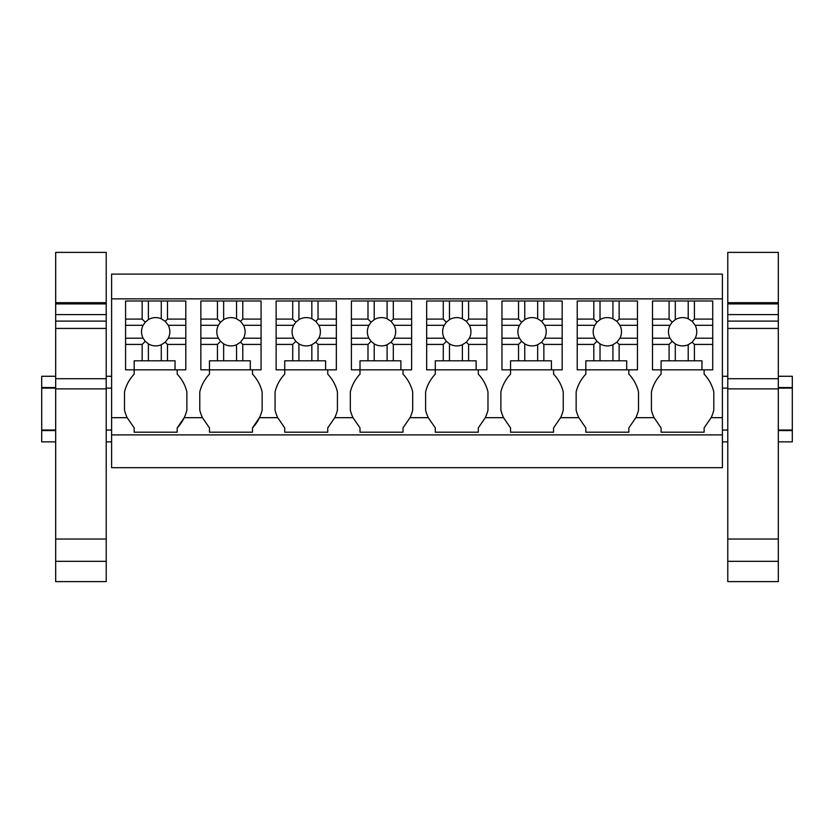 <?xml version="1.0" encoding="UTF-8"?>
<svg xmlns="http://www.w3.org/2000/svg" width="834" height="834" viewBox="0 0 834 834"><rect width="100%" height="100%" fill="white"/><g stroke="black" fill="none" stroke-linecap="round" stroke-linejoin="round"><path stroke-width="1.25" d="M111.6 434.889L722.4 434.889L722.4 467.686L111.6 467.686L111.6 274.115L722.4 274.115L722.4 417.678L711.131 417.678L704.125 427.894L704.125 432.2L661.101 432.2L661.101 427.894L654.096 417.678L635.852 417.678L628.846 427.894L628.846 432.2L585.833 432.2L585.833 427.894L578.817 417.678L560.584 417.678L553.567 427.894L553.567 432.2L510.554 432.2L510.554 427.894L503.548 417.678L485.305 417.678L478.299 427.894L478.299 432.2L435.285 432.2L435.285 427.894L428.269 417.678L410.026 417.678L403.02 427.894L403.02 432.2L360.007 432.2L360.007 427.894L352.99 417.678L334.757 417.678L327.741 427.894L327.741 432.2L284.728 432.2L284.728 427.894L277.722 417.678L259.478 417.678L252.473 427.894A38.989 38.989 0 0 0 262.147 410.109L262.147 391.917A38.979 38.979 0 0 0 252.473 374.132L252.473 369.827M111.6 298.853L722.4 298.853M722.4 434.889L722.4 417.678M200.848 319.099L217.445 319.099L217.445 301.001L200.848 301.001L200.848 369.827L209.459 369.827L209.459 374.132A38.979 38.979 0 0 0 199.774 391.917L199.774 410.109A38.989 38.989 0 0 0 202.443 417.678L209.459 427.894L209.459 432.2L252.473 432.2L252.473 427.894M202.443 417.678L184.21 417.678L177.194 427.894A38.989 38.989 0 0 0 186.879 410.109L186.879 391.917A38.979 38.979 0 0 0 177.194 374.132L177.194 369.827M125.58 319.099L142.166 319.099L142.166 301.001L125.58 301.001L125.58 369.827L134.18 369.827L134.18 374.132A38.979 38.979 0 0 0 124.506 391.917L124.506 410.109A38.989 38.989 0 0 0 127.175 417.678L134.18 427.894L134.18 432.2L177.194 432.2L177.194 427.894M652.501 319.099L669.097 319.099L669.097 301.001L652.501 301.001L652.501 369.827L661.101 369.827L661.101 374.132A38.979 38.979 0 0 0 651.427 391.917L651.427 410.109A38.989 38.989 0 0 0 654.096 417.678M711.131 417.678A38.989 38.989 0 0 0 713.8 410.109L713.8 391.917A38.979 38.979 0 0 0 704.125 374.132L704.125 369.827M276.127 319.099L292.713 319.099L292.713 301.001L276.127 301.001L276.127 369.827L284.728 369.827L284.728 374.132A38.979 38.979 0 0 0 275.053 391.917L275.053 410.109A38.989 38.989 0 0 0 277.722 417.678M334.757 417.678A38.989 38.989 0 0 0 337.426 410.109L337.426 391.917A38.979 38.979 0 0 0 327.741 374.132L327.741 369.827M351.406 319.099L367.992 319.099L367.992 301.001L351.406 301.001L351.406 369.827L360.007 369.827L360.007 374.132A38.979 38.979 0 0 0 350.332 391.917L350.332 410.109A38.989 38.989 0 0 0 352.99 417.678M410.026 417.678A38.989 38.989 0 0 0 412.694 410.109L412.694 391.917A38.979 38.979 0 0 0 403.02 374.132L403.02 369.827M426.674 319.099L443.271 319.099L443.271 301.001L426.674 301.001L426.674 369.827L435.285 369.827L435.285 374.132A38.979 38.979 0 0 0 425.601 391.917L425.601 410.109A38.989 38.989 0 0 0 428.269 417.678M485.305 417.678A38.989 38.989 0 0 0 487.973 410.109L487.973 391.917A38.979 38.979 0 0 0 478.299 374.132L478.299 369.827M501.953 319.099L518.539 319.099L518.539 301.001L501.953 301.001L501.953 369.827L510.554 369.827L510.554 374.132A38.979 38.979 0 0 0 500.88 391.917L500.88 410.109A38.989 38.989 0 0 0 503.548 417.678M560.584 417.678A38.989 38.989 0 0 0 563.252 410.109L563.252 391.917A38.979 38.979 0 0 0 553.567 374.132L553.567 369.827M577.232 319.099L593.818 319.099L593.818 301.001L577.232 301.001L577.232 369.827L585.833 369.827L585.833 374.132A38.979 38.979 0 0 0 576.148 391.917L576.148 410.109A38.989 38.989 0 0 0 578.817 417.678M635.852 417.678A38.989 38.989 0 0 0 638.521 410.109L638.521 391.917A38.979 38.979 0 0 0 628.846 374.132L628.846 369.827M111.6 430.042L106.22 430.042M55.68 430.042L41.7 430.042L41.7 388.102L55.68 388.102M111.6 388.102L106.22 388.102M55.68 441.864L41.7 441.864L41.7 430.573L55.68 430.573M111.6 441.864L106.22 441.864M41.7 388.102L41.7 376.27L55.68 376.27M41.7 430.042L41.7 430.573M41.7 387.56L55.68 387.56M778.32 430.042L792.3 430.042L792.3 388.102L778.32 388.102M727.78 388.102L722.4 388.102M727.78 430.042L722.4 430.042M792.3 430.042L792.3 441.864L778.32 441.864M727.78 441.864L722.4 441.864M778.32 387.56L792.3 387.56L792.3 376.27L778.32 376.27M792.3 387.56L792.3 388.102M778.32 430.573L792.3 430.573M148.379 360.799L148.379 343.869A14.147 14.147 0 0 0 161.275 344.755L161.275 360.799L142.166 360.799L142.166 344.421L145.262 341.325L148.379 343.869M167.488 360.799L167.488 344.421L185.794 344.421L185.794 369.827L175.046 369.827L175.046 360.799L161.275 360.799M175.046 369.827L134.18 369.827L134.18 360.799L142.166 360.799M167.488 344.421L165.257 342.19L161.275 344.755M161.275 318.765A14.147 14.147 0 0 0 148.379 319.641L148.379 301.001L161.275 301.001L161.275 318.765L165.257 321.33L168.28 325.312L185.794 325.312L185.794 344.421M165.257 342.19L168.28 338.208A14.147 14.147 0 0 0 168.28 325.312M145.262 341.325L143.094 338.208A14.147 14.147 0 0 1 143.094 325.312L145.262 322.195L148.379 319.641M125.58 338.208L143.094 338.208M125.58 344.421L142.166 344.421M168.28 338.208L185.794 338.208M167.488 319.099L185.794 319.099L185.794 301.001L167.488 301.001L167.488 319.099L165.257 321.33M167.488 301.001L161.275 301.001M185.794 319.099L185.794 325.312M125.58 325.312L143.094 325.312M142.166 319.099L145.262 322.195M142.166 301.001L148.379 301.001M223.648 360.799L223.648 343.869A14.147 14.147 0 0 0 236.554 344.755L236.554 360.799L217.445 360.799L217.445 344.421L220.541 341.325L223.648 343.869M242.767 360.799L242.767 344.421L261.073 344.421L261.073 369.827L250.315 369.827L250.315 360.799L236.554 360.799M250.315 369.827L209.459 369.827L209.459 360.799L217.445 360.799M242.767 344.421L240.526 342.19L236.554 344.755M236.554 318.765A14.147 14.147 0 0 0 223.648 319.641L223.648 301.001L236.554 301.001L236.554 318.765L240.526 321.33L243.559 325.312L261.073 325.312L261.073 344.421M240.526 342.19L243.559 338.208A14.147 14.147 0 0 0 243.559 325.312M220.541 341.325L218.372 338.208A14.147 14.147 0 0 1 218.372 325.312L220.541 322.195L223.648 319.641M200.848 338.208L218.372 338.208M200.848 344.421L217.445 344.421M243.559 338.208L261.073 338.208M242.767 319.099L261.073 319.099L261.073 301.001L242.767 301.001L242.767 319.099L240.526 321.33M242.767 301.001L236.554 301.001M261.073 319.099L261.073 325.312M200.848 325.312L218.372 325.312M217.445 319.099L220.541 322.195M217.445 301.001L223.648 301.001M298.926 360.799L298.926 343.869A14.147 14.147 0 0 0 311.833 344.755L311.833 360.799L292.713 360.799L292.713 344.421L295.809 341.325L298.926 343.869M318.035 360.799L318.035 344.421L336.352 344.421L336.352 369.827L325.594 369.827L325.594 360.799L311.833 360.799M325.594 369.827L284.728 369.827L284.728 360.799L292.713 360.799M318.035 344.421L315.805 342.19L311.833 344.755M311.833 318.765A14.147 14.147 0 0 0 298.926 319.641L298.926 301.001L311.833 301.001L311.833 318.765L315.805 321.33L318.828 325.312L336.352 325.312L336.352 344.421M315.805 342.19L318.828 338.208A14.147 14.147 0 0 0 318.828 325.312M295.809 341.325L293.641 338.208A14.147 14.147 0 0 1 293.641 325.312L295.809 322.195L298.926 319.641M276.127 338.208L293.641 338.208M276.127 344.421L292.713 344.421M318.828 338.208L336.352 338.208M318.035 319.099L336.352 319.099L336.352 301.001L318.035 301.001L318.035 319.099L315.805 321.33M318.035 301.001L311.833 301.001M336.352 319.099L336.352 325.312M276.127 325.312L293.641 325.312M292.713 319.099L295.809 322.195M292.713 301.001L298.926 301.001M374.205 360.799L374.205 343.869A14.147 14.147 0 0 0 387.101 344.755L387.101 360.799L367.992 360.799L367.992 344.421L371.088 341.325L374.205 343.869M393.314 360.799L393.314 344.421L411.621 344.421L411.621 369.827L400.873 369.827L400.873 360.799L387.101 360.799M400.873 369.827L360.007 369.827L360.007 360.799L367.992 360.799M393.314 344.421L391.083 342.19L387.101 344.755M387.101 318.765A14.147 14.147 0 0 0 374.205 319.641L374.205 301.001L387.101 301.001L387.101 318.765L391.083 321.33L394.107 325.312L411.621 325.312L411.621 344.421M391.083 342.19L394.107 338.208A14.147 14.147 0 0 0 394.107 325.312M371.088 341.325L368.92 338.208A14.147 14.147 0 0 1 368.92 325.312L371.088 322.195L374.205 319.641M351.406 338.208L368.92 338.208M351.406 344.421L367.992 344.421M394.107 338.208L411.621 338.208M393.314 319.099L411.621 319.099L411.621 301.001L393.314 301.001L393.314 319.099L391.083 321.33M393.314 301.001L387.101 301.001M411.621 319.099L411.621 325.312M351.406 325.312L368.92 325.312M367.992 319.099L371.088 322.195M367.992 301.001L374.205 301.001M449.474 360.799L449.474 343.869A14.147 14.147 0 0 0 462.38 344.755L462.38 360.799L443.271 360.799L443.271 344.421L446.367 341.325L449.474 343.869M468.593 360.799L468.593 344.421L486.9 344.421L486.9 369.827L476.141 369.827L476.141 360.799L462.38 360.799M476.141 369.827L435.285 369.827L435.285 360.799L443.271 360.799M468.593 344.421L466.352 342.19L462.38 344.755M462.38 318.765A14.147 14.147 0 0 0 449.474 319.641L449.474 301.001L462.38 301.001L462.38 318.765L466.352 321.33L469.386 325.312L486.9 325.312L486.9 344.421M466.352 342.19L469.386 338.208A14.147 14.147 0 0 0 469.386 325.312M446.367 341.325L444.199 338.208A14.147 14.147 0 0 1 444.199 325.312L446.367 322.195L449.474 319.641M426.674 338.208L444.199 338.208M426.674 344.421L443.271 344.421M469.386 338.208L486.9 338.208M468.593 319.099L486.9 319.099L486.9 301.001L468.593 301.001L468.593 319.099L466.352 321.33M468.593 301.001L462.38 301.001M486.9 319.099L486.9 325.312M426.674 325.312L444.199 325.312M443.271 319.099L446.367 322.195M443.271 301.001L449.474 301.001M524.753 360.799L524.753 343.869A14.147 14.147 0 0 0 537.659 344.755L537.659 360.799L518.539 360.799L518.539 344.421L521.636 341.325L524.753 343.869M543.862 360.799L543.862 344.421L562.179 344.421L562.179 369.827L551.42 369.827L551.42 360.799L537.659 360.799M551.42 369.827L510.554 369.827L510.554 360.799L518.539 360.799M543.862 344.421L541.631 342.19L537.659 344.755M537.659 318.765A14.147 14.147 0 0 0 524.753 319.641L524.753 301.001L537.659 301.001L537.659 318.765L541.631 321.33L544.654 325.312L562.179 325.312L562.179 344.421M541.631 342.19L544.654 338.208A14.147 14.147 0 0 0 544.654 325.312M521.636 341.325L519.467 338.208A14.147 14.147 0 0 1 519.467 325.312L521.636 322.195L524.753 319.641M501.953 338.208L519.467 338.208M501.953 344.421L518.539 344.421M544.654 338.208L562.179 338.208M543.862 319.099L562.179 319.099L562.179 301.001L543.862 301.001L543.862 319.099L541.631 321.33M543.862 301.001L537.659 301.001M562.179 319.099L562.179 325.312M501.953 325.312L519.467 325.312M518.539 319.099L521.636 322.195M518.539 301.001L524.753 301.001M600.021 360.799L600.021 343.869A14.147 14.147 0 0 0 612.927 344.755L612.927 360.799L593.818 360.799L593.818 344.421L596.915 341.325L600.021 343.869M619.141 360.799L619.141 344.421L637.447 344.421L637.447 369.827L626.699 369.827L626.699 360.799L612.927 360.799M626.699 369.827L585.833 369.827L585.833 360.799L593.818 360.799M619.141 344.421L616.899 342.19L612.927 344.755M612.927 318.765A14.147 14.147 0 0 0 600.021 319.641L600.021 301.001L612.927 301.001L612.927 318.765L616.899 321.33L619.933 325.312L637.447 325.312L637.447 344.421M616.899 342.19L619.933 338.208A14.147 14.147 0 0 0 619.933 325.312M596.915 341.325L594.746 338.208A14.147 14.147 0 0 1 594.746 325.312L596.915 322.195L600.021 319.641M577.232 338.208L594.746 338.208M577.232 344.421L593.818 344.421M619.933 338.208L637.447 338.208M619.141 319.099L637.447 319.099L637.447 301.001L619.141 301.001L619.141 319.099L616.899 321.33M619.141 301.001L612.927 301.001M637.447 319.099L637.447 325.312M577.232 325.312L594.746 325.312M593.818 319.099L596.915 322.195M593.818 301.001L600.021 301.001M675.3 360.799L675.3 343.869A14.147 14.147 0 0 0 688.206 344.755L688.206 360.799L669.097 360.799L669.097 344.421L672.183 341.325L675.3 343.869M694.409 360.799L694.409 344.421L712.726 344.421L712.726 369.827L701.967 369.827L701.967 360.799L688.206 360.799M701.967 369.827L661.101 369.827L661.101 360.799L669.097 360.799M694.409 344.421L692.178 342.19L688.206 344.755M688.206 318.765A14.147 14.147 0 0 0 675.3 319.641L675.3 301.001L688.206 301.001L688.206 318.765L692.178 321.33L695.202 325.312L712.726 325.312L712.726 344.421M692.178 342.19L695.202 338.208A14.147 14.147 0 0 0 695.202 325.312M672.183 341.325L670.025 338.208A14.147 14.147 0 0 1 670.025 325.312L672.183 322.195L675.3 319.641M652.501 338.208L670.025 338.208M652.501 344.421L669.097 344.421M695.202 338.208L712.726 338.208M694.409 319.099L712.726 319.099L712.726 301.001L694.409 301.001L694.409 319.099L692.178 321.33M694.409 301.001L688.206 301.001M712.726 319.099L712.726 325.312M652.501 325.312L670.025 325.312M669.097 319.099L672.183 322.195M669.097 301.001L675.3 301.001M106.22 302.69L106.22 252.389L55.68 252.389L55.68 302.69L106.22 302.69L106.22 561.324L55.68 561.324L55.68 539.035L106.22 539.035M55.68 561.324L55.68 581.611L106.22 581.611L106.22 561.324M55.68 539.035L55.68 388.873L106.22 388.873M55.68 388.873L55.68 378.73L106.22 378.73M55.68 378.73L55.68 328.429L106.22 328.429M106.22 314.606L55.68 314.606L55.68 328.429M55.68 314.606L55.68 303.899L106.22 303.899M55.68 303.899L55.68 302.69M778.32 302.69L778.32 252.389L727.78 252.389L727.78 302.69L778.32 302.69L778.32 561.324L727.78 561.324L727.78 539.035L778.32 539.035M727.78 561.324L727.78 581.611L778.32 581.611L778.32 561.324M727.78 539.035L727.78 388.873L778.32 388.873M727.78 388.873L727.78 378.73L778.32 378.73M727.78 378.73L727.78 328.429L778.32 328.429M778.32 314.606L727.78 314.606L727.78 328.429M727.78 314.606L727.78 303.899L778.32 303.899M727.78 303.899L727.78 302.69M127.175 417.678L111.6 417.678M55.68 321.111L106.22 321.111M727.78 321.111L778.32 321.111M111.6 376.27L106.22 376.27M727.78 376.27L722.4 376.27"/></g></svg>
